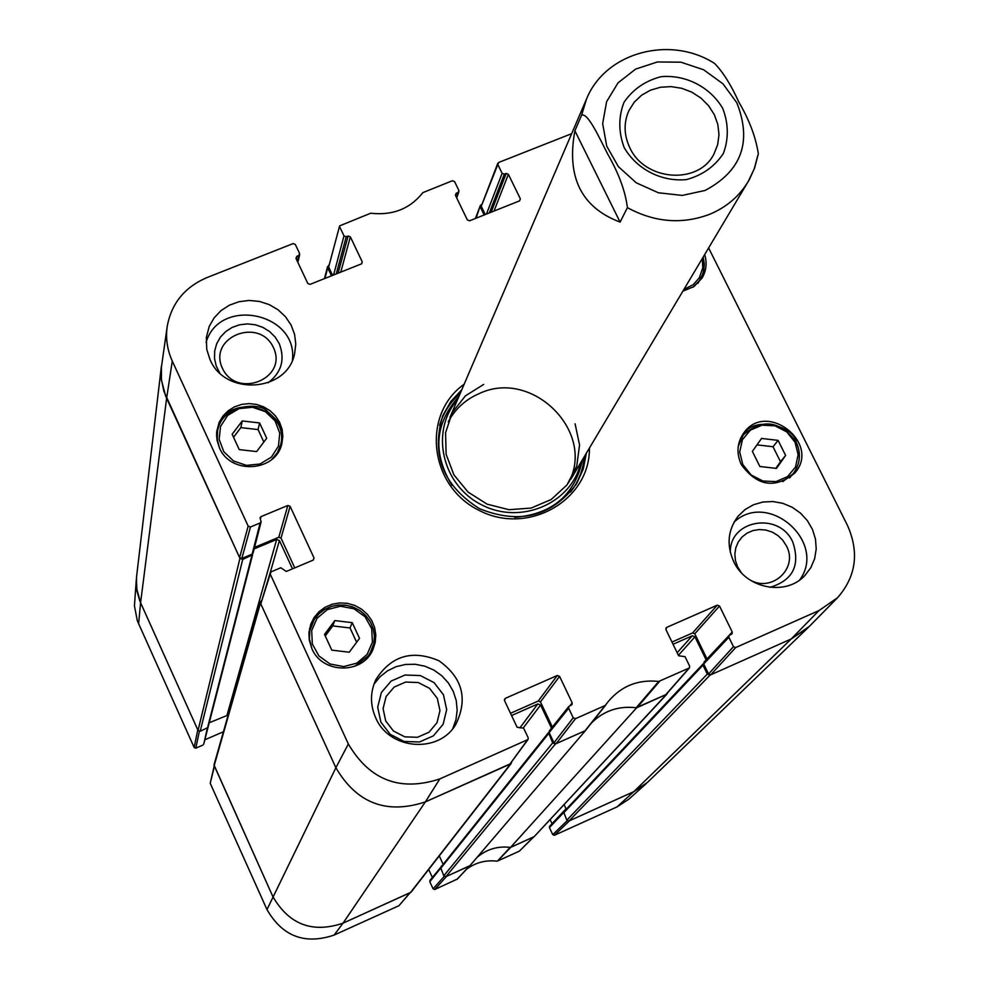 <?xml version="1.0" encoding="UTF-8"?>
<svg xmlns="http://www.w3.org/2000/svg" width="989" height="989" viewBox="0 0 989 989"><rect width="100%" height="100%" fill="white"/><g stroke="black" fill="none" stroke-linecap="round" stroke-linejoin="round"><path stroke-width="1.48" d="M260.354 601.769L213.995 764.917L272.816 896.491C289.011 924.567 312.413 933.468 343.022 923.182L410.967 892.251L511.264 763.384L425.357 801.906C386.538 814.676 356.72 803.278 335.889 767.736L260.466 603.142L261.442 600.508M228.175 715.022L209.223 722.774M242.713 559.44L252.578 554.792L208.011 727.484L200.223 731.242L242.713 559.44L239.944 558.377L165.645 396.119L161.442 380.073L161.43 365.967L136.556 576.834L136.544 588.158L140.586 602.771L198.047 730.414L200.223 731.242M708.581 673.954L703.711 663.953L728.868 637.275L733.455 646.67L708.581 673.954L710.757 674.795L791.212 638.968L633.825 791.633L647.461 782.41L808.186 627.545L791.212 638.968L710.028 675.116L707.308 674.078L566.821 820.153L568.972 820.981L633.825 791.633L569.553 820.722L554.409 835.285L616.963 806.937L628.819 799.211L646.2 783.585L633.825 791.633L616.963 806.937M566.821 820.153L563.643 812.006L703.167 663.842L702.981 665.177L707.308 674.078M566.24 809.249L564.089 804.687M534.085 836.756L666.895 694.167L636.644 707.803L510.509 847.425L534.085 836.756L666.265 694.612M510.509 847.425C497.813 845.855 486.637 849.192 476.982 857.438C486.526 849.279 497.578 845.929 510.139 847.375L497.492 861.06L519.336 851.17L533.714 836.929M445.977 876.613L469.812 865.832L585.451 730.599L555.422 743.975L552.666 742.912L443.801 875.784L445.977 876.613L555.422 743.975M443.801 875.784L440.599 867.588L548.512 732.577L552.666 742.912M443.171 864.374L439.252 855.905M252.578 554.792L252.479 553.964M254.148 548.895L276.66 539.475L279.417 540.526L292.484 568.848M511.684 762.012L511.264 763.384M511.573 715.541L537.818 703.958L540.575 705.009L551.528 728.139M665.807 628.448L666.71 627.385L665.931 629.585L678.627 655.769L685.056 656.671L689.63 666.116L689.42 667.934L658.736 681.433L636.187 707.741C618.731 705.713 603.871 710.745 591.595 722.835C604.007 710.621 619.027 705.614 636.644 707.803M667.402 693.029L666.895 694.167M673.052 644.272L692.238 635.803L694.946 636.842L706.134 659.861M476.154 218.173L480.258 205.675L481.408 204.587M480.333 207.097L484.165 214.972M328.707 265.299L327.705 267.809L331.5 275.82M629.845 147.769C623.874 135.134 623.552 122.772 628.88 110.681L634.209 102.213L641.527 95.265L650.428 90.184L660.442 87.255L671.061 86.612L681.718 88.293L691.88 92.187L701.003 98.121L708.619 105.761L714.342 114.724L717.853 124.552L718.991 134.739L717.655 144.728L713.947 154.024C698.654 185.067 644.791 181.185 629.845 147.769M624.183 147.596C636.792 169.292 661.394 181.951 686.403 179.602C702.351 175.288 714.664 166.572 723.367 153.48C728.794 138.744 728.584 123.724 722.749 108.407C710.114 86.983 685.834 74.496 661.035 76.685C645.174 80.838 632.824 89.393 623.972 102.374C618.36 117.048 618.422 132.13 624.183 147.596M574.893 130.795L581.569 115.293C587.676 111.831 599.742 138.72 607.741 154.173C618.854 173.57 625.407 191.396 627.397 207.653L620.103 222.105C581.371 207.492 566.301 177.056 574.893 130.795L620.103 222.105M758.34 153.765C755.72 136.927 749.205 119.694 738.808 102.065C731.106 85.005 723.058 72.16 714.676 63.519M466.623 869.17C475.598 862.556 485.661 859.886 496.824 861.159M444.234 876.353L433.083 888.839L434.777 889.482L457.363 879.036M433.083 888.839L429.807 881.718L440.426 868.441M440.97 867.118L429.955 880.383L429.807 881.718M432.341 877.416L428.682 869.492M214.156 766.203L210.224 783.288L266.981 909.571C282.458 936.435 304.835 944.928 334.109 935.075L398.987 905.689L410.027 892.869M223.415 731.761L204.871 739.772M207.344 728.176L203.722 744.21L208.283 726.396M203.005 745.051L195.834 748.154L199.333 731.366M194.153 747.499L197.775 729.82L139.882 601.139L136.952 590.952L136.371 578.664L134.442 605.849L137.31 620.746L194.153 747.499L195.834 748.154M567.204 820.672L552.74 834.642L554.409 835.285M552.74 834.642L549.439 827.62L563.396 812.81M563.953 811.672L549.637 826.235L549.439 827.62M566.017 808.779L552.035 823.701M552.023 823.676L550.144 819.683M533.862 836.768L510.843 847.276L497.492 861.06M565.523 810.003L564.286 810.671M410.212 892.659L343.022 923.182C312.413 933.468 289.011 924.567 272.816 896.491L214.267 765.783M442.108 865.709L441.255 866.24M469.874 865.696L446.571 876.353L434.777 889.482M332.601 275.375L328.645 267.005L339.635 225.863L370.69 213.228C392.645 215.676 410.039 208.815 422.859 192.632L452.381 180.74L454.581 181.593L458.871 190.444L456.386 197.268M339.734 226.926L343.999 235.889L333.59 274.979M336.248 273.928L346.224 236.754L343.999 235.889M346.224 236.754L348.128 236L338.09 273.187M340.76 272.136L350.353 236.853L348.128 236M350.353 236.853L362.234 261.825L361.665 263.766M296.218 258.908L296.811 256.299L295.971 258.389L307.814 283.497L310.052 284.362L361.405 263.902L362.234 261.825M296.811 256.299L298.74 255.545L297.392 261.393M250.464 526.989L260.156 522.958L252.121 554.161L241.823 558.476L250.464 526.989L248.165 526.111L172.284 361.084C167.215 349.859 165.534 338.263 167.228 326.321C171.48 303.388 184.671 287.169 206.8 277.649L293.103 243.591L295.328 244.456L299.58 253.456L298.74 255.545M260.342 519.262L261.009 516.641L260.033 517.754L261.121 521.846L260.156 522.958M261.009 516.641L287.836 505.478L278.811 537.25L281.012 538.09L290.123 506.356L287.836 505.478M290.123 506.356L314.02 557.92L313.303 560.071M504.353 699.755L505.342 698.333L504.514 700.583L517.099 727.261L523.638 728.164L528.188 737.782L528.039 739.5L439.808 778.924C400.149 791.905 369.663 780.259 348.338 743.963L270.22 574.053L271.085 571.84L280.789 567.76L286.278 571.457L313.154 560.133L314.02 557.92M505.342 698.333L557.302 675.487L538.239 701.04L540.439 701.893L559.589 676.365L557.302 675.487M559.589 676.365L572.198 702.87L569.862 705.8M568.663 708.223L573.212 717.791L553.964 742.801L549.142 732.614L568.663 708.223L568.848 706.443L572.013 704.65L572.198 702.87M658.736 681.433C638.301 679.295 621.562 685.884 608.532 701.226L605.157 705.503L575.511 718.669L573.212 717.791M666.71 627.385L717.272 605.157L692.609 632.948L694.773 633.788L719.522 606.022L717.272 605.157M719.522 606.022L732.256 632.045L707.011 658.934L694.773 633.788M728.868 637.275L729.116 635.433L732.008 633.887L732.256 632.045M708.631 247.979L847.486 525.456C859.416 552.431 856.103 576.525 837.522 597.739L819.028 610.547L735.717 647.535L733.455 646.67M485.24 214.551L481.247 206.318L498.617 162.493L571.667 133.663M497.826 164.52L502.128 173.322L486.452 214.069M489.32 212.919L504.328 174.175L502.128 173.322M504.328 174.175L506.183 173.446L491.125 212.202M494.018 211.053L508.371 174.299L506.183 173.446M508.371 174.299L520.362 198.826L519.522 200.891M455.459 195.352L456.201 193.226L455.41 195.266L467.364 219.941L469.577 220.794L519.584 200.866L520.362 198.826M456.201 193.226L458.08 192.484M741.305 464.583C736.199 453.234 737.003 442.701 743.716 432.997C766.549 400.174 821.562 443.517 794.649 473.224C774.956 489.061 757.178 486.18 741.305 464.583M311.869 648.636L309.26 640.044L308.939 632.898L310.756 624.207L314.131 617.482L319.002 611.734L325.097 607.246L332.106 604.254L339.647 602.931L347.324 603.327L354.742 605.429L361.504 609.125L367.265 614.218L371.716 620.437L374.608 627.459L375.808 634.926L375.227 642.43L372.915 649.575C362.79 674.585 322.216 674.028 311.869 648.636M219.373 447.696L216.962 439.92L216.64 431.859L219.187 422.266L222.958 416.023L228.138 410.806L234.43 406.875L241.514 404.427L249.018 403.599L256.559 404.439L263.742 406.887L270.195 410.818L275.56 416.023L279.59 422.254L282.063 429.164L282.829 436.409L281.865 443.591C276.079 471.963 230.4 475.066 219.373 447.696M704.7 254.556C707.184 262.926 706.319 270.739 702.103 278.02L694.018 286.538L682.892 291.174M733.64 561.468C726.359 544.988 727.842 529.906 738.091 516.221L745.076 509.558L753.507 504.736L762.927 502.016L772.866 501.534L782.781 503.314L792.164 507.246L800.521 513.143L807.42 520.684L812.501 529.486L815.48 539.079L816.222 548.982L814.652 558.649L810.869 567.587L805.058 575.314C786.082 596.491 745.941 588.764 733.64 561.468M375.672 717.742C370.047 704.848 370.121 692.139 375.869 679.604C391.224 655.695 412.265 649.427 439.005 660.788C462.592 677.762 468.168 699.025 455.731 724.578C438.535 753.989 388.961 749.86 375.672 717.742M209.94 359.378L206.763 349.426L206.342 337.397L209.285 326.283L214.193 317.766L221.029 310.595L229.46 305.156L239.004 301.707L249.179 300.446L259.427 301.435L269.243 304.6L278.082 309.792L285.5 316.74L291.1 325.072L294.586 334.356L295.773 344.098L294.586 353.802C287.206 392.139 224.936 396.428 209.94 359.378M464.162 384.214C421.363 414.379 429.164 485.896 478.837 510.25C527.73 536.125 590.186 500.409 589.432 448.054M741.169 572.458L737.596 566.821L735.445 560.578L734.839 554.1L735.804 547.758L738.289 541.923L742.146 536.928L747.14 533.071L753 530.561L759.379 529.535L765.894 530.055L772.199 532.094L777.923 535.543L782.732 540.179L786.342 545.767C799.124 568.712 770.518 594.055 748.562 578.998M273.459 347.634C288.318 378.602 236.655 399.593 222.377 368.192C207.727 337.064 259.279 316.505 273.459 347.634M437.299 698.358L439.969 710.621L437.002 722.712L428.991 732.231L417.506 737.287L404.81 736.854L393.449 731.007L385.698 720.919L383.077 708.619L386.106 696.528L394.166 687.058L405.638 682.064L418.26 682.534L429.56 688.344L437.299 698.358M263.84 442.021L258.08 429.585L240.846 427.607L233.54 437.249M259.6 422.946L266.684 438.238L256.633 451.59L239.239 449.599L232.155 434.258L242.256 420.943L259.6 422.946L258.08 429.585M242.256 420.943L240.846 427.607M280.023 448.759L280.097 447.04M217.172 433.083L216.517 434.678M752.369 451.38L761.542 438.436L778.108 440.377L785.612 455.435L776.464 468.415L759.861 466.487L752.369 451.38M775.809 468.341L780.482 461.702L773.039 446.744L756.981 444.865M785.612 455.435L780.482 461.702M778.108 440.377L773.039 446.744M352.232 622.662L359.514 638.362L349.265 652.208L331.81 650.156L324.54 634.394L334.826 620.585L352.232 622.662L350.019 627.966L332.749 625.901L325.257 635.952M334.826 620.585L332.749 625.901M356.646 642.244L350.019 627.966M370.69 653.605L371.37 650.849M310.966 626.198L309.52 628.633M460.614 392.472L450.106 403.586L442.355 416.74M575.932 484.808L582.014 470.801L584.833 455.768M457.524 399.692C429.758 430.87 441.885 485.154 481.606 504.81C520.857 525.394 571.902 503.314 580.815 462.518M483.683 384.424L465.46 395.823L452.282 412.524L445.569 432.749L446.126 454.322L453.914 474.868L468.106 492.126L487.169 504.192L508.976 509.706L531.13 508.074L551.182 499.519L566.944 484.993L576.748 466.116L579.554 444.951L575.091 423.799M568.341 483.089C596.392 432.514 532.712 368.464 479.653 393.387C465.745 399.296 455.261 408.791 448.202 421.87M497.776 163.309L481.247 206.318M819.028 610.547L791.212 638.968L809.373 626.371L837.522 597.739M704.452 661.826L703.711 663.953M692.609 632.948L671.976 642.046M636.187 707.741L666.067 694.55L689.42 667.934M553.964 742.801L556.164 743.641L585.031 730.797L605.676 705.145M568.848 706.443L549.328 730.896L549.142 732.614M552.381 727.076L540.439 701.893M538.239 701.04L510.497 713.279M270.133 572.866L260.812 603.896L335.889 767.736C356.72 803.278 386.538 814.676 425.357 801.906L509.755 764.312L528.039 739.5M294.759 567.884L281.012 538.09M278.811 537.25L254.532 547.399M252.121 554.161L253.06 553.098L261.121 521.846M167.228 326.321L161.145 369.12L161.331 379.047L163.877 391.273L239.61 557.635L241.823 558.476M339.635 225.863L328.645 267.005M769.862 587.355C792.881 580.469 800.521 565.374 792.782 542.059C779.369 511.461 729.462 519.571 730.315 552.394M799.693 579.962C827.459 542.182 768.243 490.074 734.122 522.068M268.118 382.805C281.568 372.433 285.277 359.378 279.232 343.64L275.152 337.076L269.614 331.562L262.901 327.384L255.385 324.788L247.497 323.898L239.635 324.775L232.242 327.371L225.739 331.562L220.448 337.088L216.702 343.678L214.687 350.959L214.526 358.525L216.22 365.979L219.694 372.878M292.41 360.206C298.245 312.697 219.385 296.341 206.083 342.454M443.455 694.76L434.06 682.62L420.362 675.574L405.057 675.017L391.149 681.05L381.371 692.523L377.687 707.184L380.864 722.118L390.272 734.37L404.056 741.453L419.447 741.985L433.392 735.841L443.109 724.294L446.682 709.632L443.455 694.76M452.752 728.658L455.991 719.646L457.165 710.114L456.238 700.521L453.246 691.311L448.351 682.917L441.762 675.71L433.8 670.048L424.825 666.178L415.256 664.287L405.539 664.447L396.132 666.673L387.465 670.863L379.949 676.822L373.929 684.264M586.316 453.296L583.275 469.033L576.661 483.609C552.146 516.394 519.794 524.776 479.603 508.742C443.01 485.648 430.784 454.544 442.899 415.442L450.799 401.522L461.752 389.814M214.069 766.018L260.466 603.142M348.338 743.963L335.889 767.736L266.981 909.571M239.944 558.377L198.047 730.414M172.284 361.084L166.609 398.32L140.586 602.771L138.596 623.898M207.443 728.127L251.874 555.595M227.05 715.084L276.66 539.475M270.22 572.668L279.417 540.526M324.948 278.428L327.705 267.809M440.488 868.602L548.376 733.863M568.972 820.981L710.028 675.116M563.483 813.082L702.981 665.177M510.497 763.978L410.361 892.721M439.808 778.924L425.357 801.906L343.022 923.182L334.109 935.075M519.88 727.929L537.818 703.958M523.404 727.78L540.575 705.009M677.156 652.74L692.238 635.803M678.405 655.311L694.946 636.842M705.07 190.457L682.249 195.426L658.402 192.781L636.261 182.804L618.36 166.634L606.727 146.137L602.66 123.65L606.591 101.731L618.026 82.853L635.63 69.094L657.413 61.961L680.939 62.196L703.624 69.762L722.971 83.818L736.842 102.807C752.184 141.835 741.589 171.048 705.07 190.457M581.569 115.293L586.465 99.16L449.908 417.432M757.895 155.1L754.261 168.798L748.179 181.568C739.154 196.44 726.297 207.356 709.608 214.316C682.064 224.639 654.656 222.414 627.397 207.653M469.466 865.981L456.844 879.481M533.504 837.028L519.336 851.17M443.159 864.337L442.034 865.746M409.767 892.993L398.987 905.689M210.224 783.288L214.341 766.611M246.459 465.386L233.528 460.985L223.786 451.676L219.15 439.314L220.535 426.383L227.655 415.429L239.078 408.618L252.529 407.283L265.386 411.671L275.103 420.918L279.763 433.207L278.453 446.126L271.394 457.128L259.971 464.014L246.459 465.386M271.629 459.601L277.266 452.838L280.666 444.803C292.274 405.601 223.724 390.296 217.592 430.808L217.283 439.549L219.546 448.066M795.02 442.182L798.148 454.705L795.515 466.993L787.603 476.611L775.969 481.618L762.939 481.025L751.096 474.943L742.801 464.558L739.71 451.985L742.43 439.697L750.379 430.141L762 425.196L774.968 425.814L786.75 431.872L795.02 442.182M782.719 481.618L792.857 474.04C800.262 464.36 801.35 453.691 796.096 442.021C779.95 420.597 762.358 418.223 743.32 434.925L738.214 446.459M367.154 654.384L356.881 663.137L343.653 666.574L330.103 664.015L318.915 655.954L312.339 644L311.683 630.549L317.036 618.286L327.322 609.607L340.513 606.232L353.988 608.804L365.114 616.802L371.691 628.683L372.433 642.084L367.154 654.384M354.853 666.265L368.39 655.781L371.617 650.329L373.854 643.369L374.411 636.075L373.236 628.831L370.418 622.007L366.103 615.962L360.503 611.017L353.926 607.419L346.719 605.379L339.252 604.996L331.921 606.282L325.109 609.175L319.187 613.539L314.453 619.126L309.841 630.512L309.433 638.919L311.931 648.759M702.326 258.549L702.783 267.834L699.272 277.872L693.19 284.696L683.955 289.381M692.943 287.243L699.483 280.629L703.043 273.347L704.279 265.349L703.142 257.177M460.281 393.239C450.292 401.991 443.381 412.722 439.573 425.418M570.542 492.163C578.577 481.618 583.201 469.726 584.4 456.485M458.871 396.527C434.703 423.539 432.428 453.172 452.035 485.401M514.688 517.334C552.295 514.255 574.918 494.995 582.57 459.564M637.064 707.617L659.638 681.31M688.863 668.341L665.535 694.933M605.157 705.503L585.031 730.797M556.164 743.641L575.511 718.669M248.165 526.111L239.61 557.635M260.812 603.896L270.22 574.053M527.372 740.044L509.755 764.312M710.757 674.795L735.717 647.535M475.437 218.458L480.258 205.675M324.454 278.626L327.582 266.56M714.676 63.506C670.381 34.974 605.404 52.009 586.465 99.16M570.925 479.109L749.242 179.738L754.57 168.155L758.353 153.765M469.701 865.882L457.239 879.196M279.257 450.304L280.666 444.803C283.88 432.514 279.467 421.425 267.426 411.511C260.564 401.917 221.993 403.908 217.592 430.808L216.554 436.396M789.593 477.922L792.857 474.04C800.299 464.311 801.399 453.605 796.145 441.91C793.648 425.369 752.518 415.64 743.32 434.925L740.266 438.98M369.045 655.905L373.879 643.27L374.411 635.865L373.174 628.522L370.232 621.587L365.707 615.467L359.885 610.522L353.061 607.023L345.915 605.206L338.547 604.996L331.364 606.418L324.726 609.372L318.965 613.724L314.366 619.238L309.075 631.427M697.925 283.311L701.906 276.364L703.847 270.17L704.279 263.643L703.191 257.091M585.624 730.327L605.763 705.033M456.708 197.936L458.945 191.594M297.862 262.394L299.692 254.457M703.958 662.173L729.116 635.433"/></g></svg>
